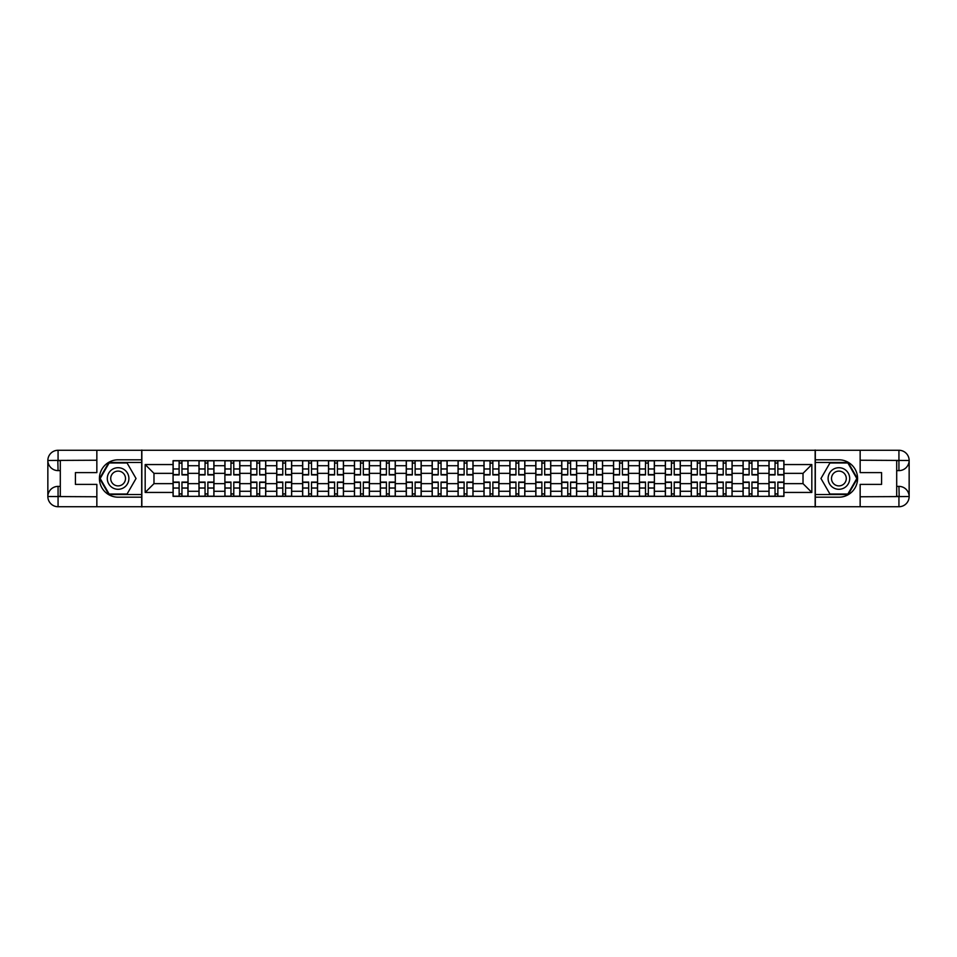 <?xml version="1.0" encoding="UTF-8"?>
<svg xmlns="http://www.w3.org/2000/svg" width="957" height="957" viewBox="0 0 957 957"><rect width="100%" height="100%" fill="white"/><g stroke="black" fill="none" stroke-linecap="round" stroke-linejoin="round"><path stroke-width="1.44" d="M92.362 506.732L864.638 506.732M864.638 450.268L92.362 450.268M198.984 496.348L198.984 465.712L188.027 465.712L188.027 496.348M188.027 465.712L188.027 460.652M198.984 465.712L198.984 460.652M213.937 460.652L213.937 496.348M224.895 496.348L224.895 460.652M239.836 460.652L239.836 496.348M250.806 496.348L250.806 460.652M265.747 460.652L265.747 496.348M276.717 496.348L276.717 460.652M291.658 460.652L291.658 496.348M302.615 496.348L302.615 460.652M317.568 460.652L317.568 496.348M328.526 496.348L328.526 460.652M343.479 460.652L343.479 496.348M354.437 496.348L354.437 460.652M369.39 460.652L369.39 496.348M380.348 496.348L380.348 460.652M395.289 460.652L395.289 496.348M406.258 496.348L406.258 460.652M421.2 460.652L421.2 496.348M432.157 496.348L432.157 460.652M447.11 460.652L447.11 496.348M458.068 496.348L458.068 460.652M473.021 460.652L473.021 496.348M483.979 496.348L483.979 460.652M498.932 460.652L498.932 496.348M509.89 496.348L509.89 460.652M524.843 460.652L524.843 496.348M535.8 496.348L535.8 460.652M550.742 460.652L550.742 496.348M561.711 496.348L561.711 460.652M576.652 460.652L576.652 496.348M587.61 496.348L587.61 460.652M602.563 460.652L602.563 496.348M613.521 496.348L613.521 460.652M628.474 460.652L628.474 496.348M639.432 496.348L639.432 460.652M654.385 460.652L654.385 496.348M665.342 496.348L665.342 460.652M680.283 460.652L680.283 496.348M691.253 496.348L691.253 460.652M706.194 460.652L706.194 496.348M717.164 496.348L717.164 460.652M732.105 460.652L732.105 496.348M743.063 496.348L743.063 460.652M758.016 460.652L758.016 496.348M768.973 496.348L768.973 460.652M768.973 483.644L758.016 483.644M743.063 483.644L732.105 483.644M717.164 483.644L706.194 483.644M691.253 483.644L680.283 483.644M665.342 483.644L654.385 483.644M639.432 483.644L628.474 483.644M613.521 483.644L602.563 483.644M587.61 483.644L576.652 483.644M561.711 483.644L550.742 483.644M535.8 483.644L524.843 483.644M509.89 483.644L498.932 483.644M483.979 483.644L473.021 483.644M458.068 483.644L447.11 483.644M432.157 483.644L421.2 483.644M406.258 483.644L395.289 483.644M380.348 483.644L369.39 483.644M354.437 483.644L343.479 483.644M328.526 483.644L317.568 483.644M302.615 483.644L291.658 483.644M276.717 483.644L265.747 483.644M250.806 483.644L239.836 483.644M224.895 483.644L213.937 483.644M198.984 483.644L188.027 483.644M768.973 473.356L758.016 473.356M743.063 473.356L732.105 473.356M717.164 473.356L706.194 473.356M691.253 473.356L680.283 473.356M665.342 473.356L654.385 473.356M639.432 473.356L628.474 473.356M613.521 473.356L602.563 473.356M587.61 473.356L576.652 473.356M561.711 473.356L550.742 473.356M535.8 473.356L524.843 473.356M509.89 473.356L498.932 473.356M483.979 473.356L473.021 473.356M458.068 473.356L447.11 473.356M432.157 473.356L421.2 473.356M406.258 473.356L395.289 473.356M380.348 473.356L369.39 473.356M354.437 473.356L343.479 473.356M328.526 473.356L317.568 473.356M302.615 473.356L291.658 473.356M276.717 473.356L265.747 473.356M250.806 473.356L239.836 473.356M224.895 473.356L213.937 473.356M198.984 473.356L188.027 473.356M153.981 483.644L173.073 483.644L173.073 473.356L153.981 473.356L153.981 483.644L145.177 492.448L145.177 464.552L173.073 464.552L173.073 473.356M783.927 473.356L783.927 483.644L803.019 483.644L803.019 473.356L783.927 473.356L783.927 460.652L173.073 460.652L173.073 464.552M783.927 464.552L811.823 464.552L811.823 492.448L783.927 492.448L783.927 483.644M173.073 483.644L173.073 496.348L783.927 496.348L783.927 492.448M173.073 492.448L145.177 492.448M815.149 506.983L815.149 450.017M141.851 506.983L141.851 450.017M181.962 493.86L179.138 493.86M179.138 463.14L181.962 463.14M207.872 493.86L205.049 493.86M205.049 463.14L207.872 463.14M233.783 493.86L230.96 493.86M230.96 463.14L233.783 463.14M259.682 493.86L256.859 493.86M256.859 463.14L259.682 463.14M285.593 493.86L282.77 493.86M282.77 463.14L285.593 463.14M311.503 493.86L308.68 493.86M308.68 463.14L311.503 463.14M337.414 493.86L334.591 493.86M334.591 463.14L337.414 463.14M363.325 493.86L360.502 493.86M360.502 463.14L363.325 463.14M389.236 493.86L386.413 493.86M386.413 463.14L389.236 463.14M415.135 493.86L412.311 493.86M412.311 463.14L415.135 463.14M441.045 493.86L438.222 493.86M438.222 463.14L441.045 463.14M466.956 493.86L464.133 493.86M464.133 463.14L466.956 463.14M492.867 493.86L490.044 493.86M490.044 463.14L492.867 463.14M518.778 493.86L515.955 493.86M515.955 463.14L518.778 463.14M544.689 493.86L541.865 493.86M541.865 463.14L544.689 463.14M570.587 493.86L567.764 493.86M567.764 463.14L570.587 463.14M596.498 493.86L593.675 493.86M593.675 463.14L596.498 463.14M622.409 493.86L619.586 493.86M619.586 463.14L622.409 463.14M648.32 493.86L645.497 493.86M645.497 463.14L648.32 463.14M674.23 493.86L671.407 493.86M671.407 463.14L674.23 463.14M700.141 493.86L697.318 493.86M697.318 463.14L700.141 463.14M726.04 493.86L723.217 493.86M723.217 463.14L726.04 463.14M751.951 493.86L749.128 493.86M749.128 463.14L751.951 463.14M777.862 493.86L775.038 493.86M775.038 463.14L777.862 463.14M145.177 464.552L153.981 473.356M803.019 483.644L811.823 492.448M803.019 473.356L811.823 464.552M181.962 474.935L181.962 460.807L187.943 460.807L187.943 474.935L181.962 474.935M179.138 462.973L181.962 462.973M181.962 460.807L173.157 460.807L173.157 474.935L179.138 474.935L179.138 460.807L176.734 460.807M179.138 482.065L179.138 496.193L173.157 496.193L173.157 482.065L179.138 482.065M181.962 494.027L179.138 494.027M179.138 496.193L187.943 496.193L187.943 482.065L181.962 482.065L181.962 496.193L184.366 496.193M207.872 474.935L207.872 460.807L213.854 460.807L213.854 474.935L207.872 474.935M205.049 462.973L207.872 462.973M207.872 460.807L199.068 460.807L199.068 474.935L205.049 474.935L205.049 460.807L202.633 460.807M233.783 474.935L233.783 460.807L239.752 460.807L239.752 474.935L233.783 474.935M230.96 462.973L233.783 462.973M233.783 460.807L224.979 460.807L224.979 474.935L230.96 474.935L230.96 460.807L228.544 460.807M60.303 470.617L58.066 470.617A10.216 10.216 0 0 1 47.85 460.484A10.216 10.216 0 0 1 58.066 450.268L141.684 450.268L141.684 459.815L118.106 459.815A18.685 18.685 0 0 0 99.42 478.5A18.685 18.685 0 0 0 118.106 497.185L141.684 497.185L141.684 506.732L58.066 506.732A10.216 10.216 0 0 1 47.85 496.516A10.216 10.216 0 0 1 58.066 486.383L60.303 486.383M141.684 497.185L141.684 459.815M96.848 450.268L96.848 472.602L75.424 472.602L75.424 484.398L96.848 484.398L96.848 506.732M57.815 460.401L58.066 470.617A10.216 10.216 0 0 1 47.85 460.484L47.85 496.516L96.848 496.767M58.066 496.767L58.066 506.732A10.216 10.216 0 0 1 47.85 496.516A10.216 10.216 0 0 1 58.066 486.383L58.066 496.348L60.303 496.348L60.303 460.652L58.066 460.652M141.684 462.47L108.847 462.47L99.6 478.5L108.847 494.53L141.684 494.53M58.066 470.617A10.216 10.216 0 0 1 47.85 460.484L57.803 460.401M896.697 486.383L898.934 486.383A10.216 10.216 0 0 1 909.15 496.516A10.216 10.216 0 0 1 898.934 506.732L815.316 506.732L815.316 497.185L838.894 497.185A18.685 18.685 0 0 0 857.58 478.5A18.685 18.685 0 0 0 838.894 459.815L815.316 459.815L815.316 450.268L898.934 450.268A10.216 10.216 0 0 1 909.15 460.484A10.216 10.216 0 0 1 898.934 470.617L896.697 470.617M815.316 459.815L815.316 497.185M860.152 506.732L860.152 484.398L881.576 484.398L881.576 472.602L860.152 472.602L860.152 450.268M899.185 496.599L898.934 486.383A10.216 10.216 0 0 1 909.15 496.516L909.15 460.484L860.152 460.233M898.934 460.233L898.934 450.268A10.216 10.216 0 0 1 909.15 460.484A10.216 10.216 0 0 1 898.934 470.617L898.934 460.652L896.697 460.652L896.697 496.348L898.934 496.348M815.316 494.53L848.153 494.53L857.4 478.5L848.153 462.47L815.316 462.47M898.934 486.383A10.216 10.216 0 0 1 909.15 496.516L899.197 496.599M107.304 478.5A10.79 10.79 0 0 0 118.106 489.29A10.79 10.79 0 0 0 128.896 478.5A10.79 10.79 0 0 0 118.106 467.71A10.79 10.79 0 0 0 107.304 478.5M110.713 478.5A7.393 7.393 0 0 0 118.106 485.893A7.393 7.393 0 0 0 125.499 478.5A7.393 7.393 0 0 0 118.106 471.107A7.393 7.393 0 0 0 110.713 478.5M127.066 462.973L136.038 478.5L127.066 494.027L109.134 494.027L100.174 478.5L109.134 462.973L127.066 462.973M828.104 478.5A10.79 10.79 0 0 0 838.894 489.29A10.79 10.79 0 0 0 849.696 478.5A10.79 10.79 0 0 0 838.894 467.71A10.79 10.79 0 0 0 828.104 478.5M831.501 478.5A7.393 7.393 0 0 0 838.894 485.893A7.393 7.393 0 0 0 846.287 478.5A7.393 7.393 0 0 0 838.894 471.107A7.393 7.393 0 0 0 831.501 478.5M847.866 462.973L856.826 478.5L847.866 494.027L829.934 494.027L820.962 478.5L829.934 462.973L847.866 462.973M205.049 482.065L205.049 496.193L199.068 496.193L199.068 482.065L205.049 482.065M207.872 494.027L205.049 494.027M205.049 496.193L213.854 496.193L213.854 482.065L207.872 482.065L207.872 496.193L210.277 496.193M230.96 482.065L230.96 496.193L224.979 496.193L224.979 482.065L230.96 482.065M233.783 494.027L230.96 494.027M230.96 496.193L239.752 496.193L239.752 482.065L233.783 482.065L233.783 496.193L236.188 496.193M259.682 474.935L259.682 460.807L265.663 460.807L265.663 474.935L259.682 474.935M256.859 462.973L259.682 462.973M259.682 460.807L250.89 460.807L250.89 474.935L256.859 474.935L256.859 460.807L254.454 460.807M285.593 474.935L285.593 460.807L291.574 460.807L291.574 474.935L285.593 474.935M282.77 462.973L285.593 462.973M285.593 460.807L276.788 460.807L276.788 474.935L282.77 474.935L282.77 460.807L280.365 460.807M311.503 474.935L311.503 460.807L317.485 460.807L317.485 474.935L311.503 474.935M308.68 462.973L311.503 462.973M311.503 460.807L302.699 460.807L302.699 474.935L308.68 474.935L308.68 460.807L306.276 460.807M256.859 482.065L256.859 496.193L250.89 496.193L250.89 482.065L256.859 482.065M259.682 494.027L256.859 494.027M256.859 496.193L265.663 496.193L265.663 482.065L259.682 482.065L259.682 496.193L262.098 496.193M282.77 482.065L282.77 496.193L276.788 496.193L276.788 482.065L282.77 482.065M285.593 494.027L282.77 494.027M282.77 496.193L291.574 496.193L291.574 482.065L285.593 482.065L285.593 496.193L288.009 496.193M308.68 482.065L308.68 496.193L302.699 496.193L302.699 482.065L308.68 482.065M311.503 494.027L308.68 494.027M308.68 496.193L317.485 496.193L317.485 482.065L311.503 482.065L311.503 496.193L313.908 496.193M337.414 474.935L337.414 460.807L343.396 460.807L343.396 474.935L337.414 474.935M334.591 462.973L337.414 462.973M337.414 460.807L328.61 460.807L328.61 474.935L334.591 474.935L334.591 460.807L332.187 460.807M334.591 482.065L334.591 496.193L328.61 496.193L328.61 482.065L334.591 482.065M337.414 494.027L334.591 494.027M334.591 496.193L343.396 496.193L343.396 482.065L337.414 482.065L337.414 496.193L339.819 496.193M363.325 474.935L363.325 460.807L369.306 460.807L369.306 474.935L363.325 474.935M360.502 462.973L363.325 462.973M363.325 460.807L354.521 460.807L354.521 474.935L360.502 474.935L360.502 460.807L358.085 460.807M360.502 482.065L360.502 496.193L354.521 496.193L354.521 482.065L360.502 482.065M363.325 494.027L360.502 494.027M360.502 496.193L369.306 496.193L369.306 482.065L363.325 482.065L363.325 496.193L365.73 496.193M389.236 474.935L389.236 460.807L395.205 460.807L395.205 474.935L389.236 474.935M386.413 462.973L389.236 462.973M389.236 460.807L380.431 460.807L380.431 474.935L386.413 474.935L386.413 460.807L383.996 460.807M386.413 482.065L386.413 496.193L380.431 496.193L380.431 482.065L386.413 482.065M389.236 494.027L386.413 494.027M386.413 496.193L395.205 496.193L395.205 482.065L389.236 482.065L389.236 496.193L391.64 496.193M415.135 474.935L415.135 460.807L421.116 460.807L421.116 474.935L415.135 474.935M412.311 462.973L415.135 462.973M415.135 460.807L406.342 460.807L406.342 474.935L412.311 474.935L412.311 460.807L409.907 460.807M412.311 482.065L412.311 496.193L406.342 496.193L406.342 482.065L412.311 482.065M415.135 494.027L412.311 494.027M412.311 496.193L421.116 496.193L421.116 482.065L415.135 482.065L415.135 496.193L417.551 496.193M441.045 474.935L441.045 460.807L447.027 460.807L447.027 474.935L441.045 474.935M438.222 462.973L441.045 462.973M441.045 460.807L432.241 460.807L432.241 474.935L438.222 474.935L438.222 460.807L435.818 460.807M438.222 482.065L438.222 496.193L432.241 496.193L432.241 482.065L438.222 482.065M441.045 494.027L438.222 494.027M438.222 496.193L447.027 496.193L447.027 482.065L441.045 482.065L441.045 496.193L443.462 496.193M466.956 474.935L466.956 460.807L472.937 460.807L472.937 474.935L466.956 474.935M464.133 462.973L466.956 462.973M466.956 460.807L458.152 460.807L458.152 474.935L464.133 474.935L464.133 460.807L461.729 460.807M464.133 482.065L464.133 496.193L458.152 496.193L458.152 482.065L464.133 482.065M466.956 494.027L464.133 494.027M464.133 496.193L472.937 496.193L472.937 482.065L466.956 482.065L466.956 496.193L469.361 496.193M492.867 474.935L492.867 460.807L498.848 460.807L498.848 474.935L492.867 474.935M490.044 462.973L492.867 462.973M492.867 460.807L484.063 460.807L484.063 474.935L490.044 474.935L490.044 460.807L487.639 460.807M490.044 482.065L490.044 496.193L484.063 496.193L484.063 482.065L490.044 482.065M492.867 494.027L490.044 494.027M490.044 496.193L498.848 496.193L498.848 482.065L492.867 482.065L492.867 496.193L495.271 496.193M518.778 474.935L518.778 460.807L524.759 460.807L524.759 474.935L518.778 474.935M515.955 462.973L518.778 462.973M518.778 460.807L509.973 460.807L509.973 474.935L515.955 474.935L515.955 460.807L513.538 460.807M515.955 482.065L515.955 496.193L509.973 496.193L509.973 482.065L515.955 482.065M518.778 494.027L515.955 494.027M515.955 496.193L524.759 496.193L524.759 482.065L518.778 482.065L518.778 496.193L521.182 496.193M544.689 474.935L544.689 460.807L550.658 460.807L550.658 474.935L544.689 474.935M541.865 462.973L544.689 462.973M544.689 460.807L535.884 460.807L535.884 474.935L541.865 474.935L541.865 460.807L539.449 460.807M541.865 482.065L541.865 496.193L535.884 496.193L535.884 482.065L541.865 482.065M544.689 494.027L541.865 494.027M541.865 496.193L550.658 496.193L550.658 482.065L544.689 482.065L544.689 496.193L547.093 496.193M570.587 474.935L570.587 460.807L576.569 460.807L576.569 474.935L570.587 474.935M567.764 462.973L570.587 462.973M570.587 460.807L561.795 460.807L561.795 474.935L567.764 474.935L567.764 460.807L565.36 460.807M567.764 482.065L567.764 496.193L561.795 496.193L561.795 482.065L567.764 482.065M570.587 494.027L567.764 494.027M567.764 496.193L576.569 496.193L576.569 482.065L570.587 482.065L570.587 496.193L573.004 496.193M596.498 474.935L596.498 460.807L602.479 460.807L602.479 474.935L596.498 474.935M593.675 462.973L596.498 462.973M596.498 460.807L587.694 460.807L587.694 474.935L593.675 474.935L593.675 460.807L591.27 460.807M593.675 482.065L593.675 496.193L587.694 496.193L587.694 482.065L593.675 482.065M596.498 494.027L593.675 494.027M593.675 496.193L602.479 496.193L602.479 482.065L596.498 482.065L596.498 496.193L598.915 496.193M622.409 474.935L622.409 460.807L628.39 460.807L628.39 474.935L622.409 474.935M619.586 462.973L622.409 462.973M622.409 460.807L613.604 460.807L613.604 474.935L619.586 474.935L619.586 460.807L617.181 460.807M619.586 482.065L619.586 496.193L613.604 496.193L613.604 482.065L619.586 482.065M622.409 494.027L619.586 494.027M619.586 496.193L628.39 496.193L628.39 482.065L622.409 482.065L622.409 496.193L624.813 496.193M648.32 474.935L648.32 460.807L654.301 460.807L654.301 474.935L648.32 474.935M645.497 462.973L648.32 462.973M648.32 460.807L639.515 460.807L639.515 474.935L645.497 474.935L645.497 460.807L643.092 460.807M645.497 482.065L645.497 496.193L639.515 496.193L639.515 482.065L645.497 482.065M648.32 494.027L645.497 494.027M645.497 496.193L654.301 496.193L654.301 482.065L648.32 482.065L648.32 496.193L650.724 496.193M674.23 474.935L674.23 460.807L680.212 460.807L680.212 474.935L674.23 474.935M671.407 462.973L674.23 462.973M674.23 460.807L665.426 460.807L665.426 474.935L671.407 474.935L671.407 460.807L668.991 460.807M671.407 482.065L671.407 496.193L665.426 496.193L665.426 482.065L671.407 482.065M674.23 494.027L671.407 494.027M671.407 496.193L680.212 496.193L680.212 482.065L674.23 482.065L674.23 496.193L676.635 496.193M700.141 474.935L700.141 460.807L706.11 460.807L706.11 474.935L700.141 474.935M697.318 462.973L700.141 462.973M700.141 460.807L691.337 460.807L691.337 474.935L697.318 474.935L697.318 460.807L694.902 460.807M697.318 482.065L697.318 496.193L691.337 496.193L691.337 482.065L697.318 482.065M700.141 494.027L697.318 494.027M697.318 496.193L706.11 496.193L706.11 482.065L700.141 482.065L700.141 496.193L702.546 496.193M726.04 474.935L726.04 460.807L732.021 460.807L732.021 474.935L726.04 474.935M723.217 462.973L726.04 462.973M726.04 460.807L717.248 460.807L717.248 474.935L723.217 474.935L723.217 460.807L720.812 460.807M723.217 482.065L723.217 496.193L717.248 496.193L717.248 482.065L723.217 482.065M726.04 494.027L723.217 494.027M723.217 496.193L732.021 496.193L732.021 482.065L726.04 482.065L726.04 496.193L728.456 496.193M751.951 474.935L751.951 460.807L757.932 460.807L757.932 474.935L751.951 474.935M749.128 462.973L751.951 462.973M751.951 460.807L743.146 460.807L743.146 474.935L749.128 474.935L749.128 460.807L746.723 460.807M749.128 482.065L749.128 496.193L743.146 496.193L743.146 482.065L749.128 482.065M751.951 494.027L749.128 494.027M749.128 496.193L757.932 496.193L757.932 482.065L751.951 482.065L751.951 496.193L754.367 496.193M777.862 474.935L777.862 460.807L783.843 460.807L783.843 474.935L777.862 474.935M775.038 462.973L777.862 462.973M777.862 460.807L769.057 460.807L769.057 474.935L775.038 474.935L775.038 460.807L772.634 460.807M775.038 482.065L775.038 496.193L769.057 496.193L769.057 482.065L775.038 482.065M777.862 494.027L775.038 494.027M775.038 496.193L783.843 496.193L783.843 482.065L777.862 482.065L777.862 496.193L780.266 496.193M743.063 465.712L732.105 465.712M717.164 465.712L706.194 465.712M691.253 465.712L680.283 465.712M665.342 465.712L654.385 465.712M639.432 465.712L628.474 465.712M613.521 465.712L602.563 465.712M587.61 465.712L576.652 465.712M561.711 465.712L550.742 465.712M535.8 465.712L524.843 465.712M509.89 465.712L498.932 465.712M483.979 465.712L473.021 465.712M458.068 465.712L447.11 465.712M432.157 465.712L421.2 465.712M406.258 465.712L395.289 465.712M380.348 465.712L369.39 465.712M354.437 465.712L343.479 465.712M328.526 465.712L317.568 465.712M302.615 465.712L291.658 465.712M276.717 465.712L265.747 465.712M250.806 465.712L239.836 465.712M224.895 465.712L213.937 465.712M768.973 465.712L758.016 465.712M743.063 491.288L732.105 491.288M717.164 491.288L706.194 491.288M691.253 491.288L680.283 491.288M665.342 491.288L654.385 491.288M639.432 491.288L628.474 491.288M613.521 491.288L602.563 491.288M587.61 491.288L576.652 491.288M561.711 491.288L550.742 491.288M535.8 491.288L524.843 491.288M509.89 491.288L498.932 491.288M483.979 491.288L473.021 491.288M458.068 491.288L447.11 491.288M432.157 491.288L421.2 491.288M406.258 491.288L395.289 491.288M380.348 491.288L369.39 491.288M354.437 491.288L343.479 491.288M328.526 491.288L317.568 491.288M302.615 491.288L291.658 491.288M276.717 491.288L265.747 491.288M250.806 491.288L239.836 491.288M224.895 491.288L213.937 491.288M198.984 491.288L188.027 491.288M768.973 491.288L758.016 491.288M181.962 474.576L187.943 474.576M181.962 468.966L187.943 468.966M173.157 474.576L179.138 474.576M173.157 468.966L179.138 468.966M179.138 482.424L173.157 482.424M179.138 488.034L173.157 488.034M187.943 482.424L181.962 482.424M187.943 488.034L181.962 488.034M207.872 474.576L213.854 474.576M207.872 468.966L213.854 468.966M199.068 474.576L205.049 474.576M199.068 468.966L205.049 468.966M233.783 474.576L239.752 474.576M233.783 468.966L239.752 468.966M224.979 474.576L230.96 474.576M224.979 468.966L230.96 468.966M96.848 460.233L57.827 460.413M47.85 496.516A10.216 10.216 0 0 1 58.066 486.383M47.85 460.484A10.216 10.216 0 0 1 58.066 450.268L58.066 460.233M860.152 496.767L899.173 496.587M909.15 460.484A10.216 10.216 0 0 1 898.934 470.617M909.15 496.516A10.216 10.216 0 0 1 898.934 506.732L898.934 496.767M205.049 482.424L199.068 482.424M205.049 488.034L199.068 488.034M213.854 482.424L207.872 482.424M213.854 488.034L207.872 488.034M230.96 482.424L224.979 482.424M230.96 488.034L224.979 488.034M239.752 482.424L233.783 482.424M239.752 488.034L233.783 488.034M259.682 474.576L265.663 474.576M259.682 468.966L265.663 468.966M250.89 474.576L256.859 474.576M250.89 468.966L256.859 468.966M285.593 474.576L291.574 474.576M285.593 468.966L291.574 468.966M276.788 474.576L282.77 474.576M276.788 468.966L282.77 468.966M311.503 474.576L317.485 474.576M311.503 468.966L317.485 468.966M302.699 474.576L308.68 474.576M302.699 468.966L308.68 468.966M256.859 482.424L250.89 482.424M256.859 488.034L250.89 488.034M265.663 482.424L259.682 482.424M265.663 488.034L259.682 488.034M282.77 482.424L276.788 482.424M282.77 488.034L276.788 488.034M291.574 482.424L285.593 482.424M291.574 488.034L285.593 488.034M308.68 482.424L302.699 482.424M308.68 488.034L302.699 488.034M317.485 482.424L311.503 482.424M317.485 488.034L311.503 488.034M337.414 474.576L343.396 474.576M337.414 468.966L343.396 468.966M328.61 474.576L334.591 474.576M328.61 468.966L334.591 468.966M334.591 482.424L328.61 482.424M334.591 488.034L328.61 488.034M343.396 482.424L337.414 482.424M343.396 488.034L337.414 488.034M363.325 474.576L369.306 474.576M363.325 468.966L369.306 468.966M354.521 474.576L360.502 474.576M354.521 468.966L360.502 468.966M360.502 482.424L354.521 482.424M360.502 488.034L354.521 488.034M369.306 482.424L363.325 482.424M369.306 488.034L363.325 488.034M389.236 474.576L395.205 474.576M389.236 468.966L395.205 468.966M380.431 474.576L386.413 474.576M380.431 468.966L386.413 468.966M386.413 482.424L380.431 482.424M386.413 488.034L380.431 488.034M395.205 482.424L389.236 482.424M395.205 488.034L389.236 488.034M415.135 474.576L421.116 474.576M415.135 468.966L421.116 468.966M406.342 474.576L412.311 474.576M406.342 468.966L412.311 468.966M412.311 482.424L406.342 482.424M412.311 488.034L406.342 488.034M421.116 482.424L415.135 482.424M421.116 488.034L415.135 488.034M441.045 474.576L447.027 474.576M441.045 468.966L447.027 468.966M432.241 474.576L438.222 474.576M432.241 468.966L438.222 468.966M438.222 482.424L432.241 482.424M438.222 488.034L432.241 488.034M447.027 482.424L441.045 482.424M447.027 488.034L441.045 488.034M466.956 474.576L472.937 474.576M466.956 468.966L472.937 468.966M458.152 474.576L464.133 474.576M458.152 468.966L464.133 468.966M464.133 482.424L458.152 482.424M464.133 488.034L458.152 488.034M472.937 482.424L466.956 482.424M472.937 488.034L466.956 488.034M492.867 474.576L498.848 474.576M492.867 468.966L498.848 468.966M484.063 474.576L490.044 474.576M484.063 468.966L490.044 468.966M490.044 482.424L484.063 482.424M490.044 488.034L484.063 488.034M498.848 482.424L492.867 482.424M498.848 488.034L492.867 488.034M518.778 474.576L524.759 474.576M518.778 468.966L524.759 468.966M509.973 474.576L515.955 474.576M509.973 468.966L515.955 468.966M515.955 482.424L509.973 482.424M515.955 488.034L509.973 488.034M524.759 482.424L518.778 482.424M524.759 488.034L518.778 488.034M544.689 474.576L550.658 474.576M544.689 468.966L550.658 468.966M535.884 474.576L541.865 474.576M535.884 468.966L541.865 468.966M541.865 482.424L535.884 482.424M541.865 488.034L535.884 488.034M550.658 482.424L544.689 482.424M550.658 488.034L544.689 488.034M570.587 474.576L576.569 474.576M570.587 468.966L576.569 468.966M561.795 474.576L567.764 474.576M561.795 468.966L567.764 468.966M567.764 482.424L561.795 482.424M567.764 488.034L561.795 488.034M576.569 482.424L570.587 482.424M576.569 488.034L570.587 488.034M596.498 474.576L602.479 474.576M596.498 468.966L602.479 468.966M587.694 474.576L593.675 474.576M587.694 468.966L593.675 468.966M593.675 482.424L587.694 482.424M593.675 488.034L587.694 488.034M602.479 482.424L596.498 482.424M602.479 488.034L596.498 488.034M622.409 474.576L628.39 474.576M622.409 468.966L628.39 468.966M613.604 474.576L619.586 474.576M613.604 468.966L619.586 468.966M619.586 482.424L613.604 482.424M619.586 488.034L613.604 488.034M628.39 482.424L622.409 482.424M628.39 488.034L622.409 488.034M648.32 474.576L654.301 474.576M648.32 468.966L654.301 468.966M639.515 474.576L645.497 474.576M639.515 468.966L645.497 468.966M645.497 482.424L639.515 482.424M645.497 488.034L639.515 488.034M654.301 482.424L648.32 482.424M654.301 488.034L648.32 488.034M674.23 474.576L680.212 474.576M674.23 468.966L680.212 468.966M665.426 474.576L671.407 474.576M665.426 468.966L671.407 468.966M671.407 482.424L665.426 482.424M671.407 488.034L665.426 488.034M680.212 482.424L674.23 482.424M680.212 488.034L674.23 488.034M700.141 474.576L706.11 474.576M700.141 468.966L706.11 468.966M691.337 474.576L697.318 474.576M691.337 468.966L697.318 468.966M697.318 482.424L691.337 482.424M697.318 488.034L691.337 488.034M706.11 482.424L700.141 482.424M706.11 488.034L700.141 488.034M726.04 474.576L732.021 474.576M726.04 468.966L732.021 468.966M717.248 474.576L723.217 474.576M717.248 468.966L723.217 468.966M723.217 482.424L717.248 482.424M723.217 488.034L717.248 488.034M732.021 482.424L726.04 482.424M732.021 488.034L726.04 488.034M751.951 474.576L757.932 474.576M751.951 468.966L757.932 468.966M743.146 474.576L749.128 474.576M743.146 468.966L749.128 468.966M749.128 482.424L743.146 482.424M749.128 488.034L743.146 488.034M757.932 482.424L751.951 482.424M757.932 488.034L751.951 488.034M777.862 474.576L783.843 474.576M777.862 468.966L783.843 468.966M769.057 474.576L775.038 474.576M769.057 468.966L775.038 468.966M775.038 482.424L769.057 482.424M775.038 488.034L769.057 488.034M783.843 482.424L777.862 482.424M783.843 488.034L777.862 488.034"/></g></svg>
